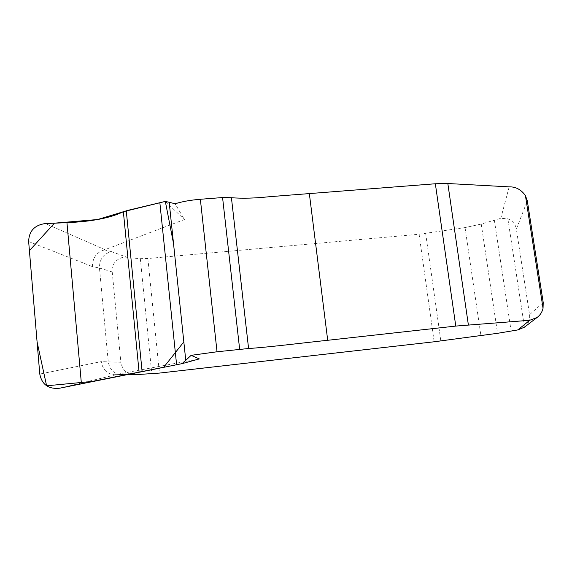 <?xml version="1.0" encoding="UTF-8"?>
<svg xmlns="http://www.w3.org/2000/svg" width="572" height="572" viewBox="0 0 572 572"><rect width="100%" height="100%" fill="white"/><g stroke="black" fill="none" stroke-linecap="round" stroke-linejoin="round"><path stroke-width="0.43" stroke-dasharray="2.86 2.15" d="M199.292 358.909L114.915 374.753C107.372 374.238 102.796 369.869 101.187 361.64L39.783 374.059M127.971 257.636L111.404 251.601C103.425 253.818 99.442 259.288 99.456 268.025L112.226 271.936C110.425 261.897 122.122 255.141 127.971 257.636L140.319 258.651L147.862 258.515L419.097 234.248L465.05 227.584L481.245 224.06L500.815 218.311L507.872 218.819C512.583 220.763 515.408 224.181 516.352 229.065L527.312 200.894M111.404 251.601L104.419 249.892L184.42 219.541L175.125 203.768M543.214 302.567L529.558 314.707L516.352 229.065M104.419 249.892C96.582 252.202 92.564 257.765 92.364 266.581L99.456 268.025L108.244 361.676C109.567 369.562 113.935 373.866 121.357 374.596L126.405 374.517M112.226 271.936L120.864 362.262L101.187 361.64M165.329 201.408L184.42 219.541M529.558 314.707C530.151 319.769 528.457 323.924 524.474 327.177L507.872 218.819M134.813 374.731C127.12 374.424 122.472 370.27 120.864 362.262M116.238 374.639L123.173 374.481M509.173 186.858L500.815 218.311M59.645 388.209L116.888 374.538M105.048 249.728L45.374 223.538M28.643 241.506L92.364 266.581M494.322 219.984L511.111 330.981M481.245 224.06L497.554 333.304M465.05 227.584L480.938 335.757M425.675 233.462L440.84 340.962M419.097 234.248L434.169 341.777M147.862 258.515L159.424 373.087M140.319 258.651L151.816 373.809M121.343 374.596L125.776 374.639M121.843 374.588L114.893 374.753"/><path stroke-width="0.86" d="M524.474 327.177L517.81 329.922L497.554 333.304L434.169 341.777L159.424 373.087L134.813 374.731M517.81 329.922L529.736 320.277L455.777 326.076L327.706 340.29C302.145 342.935 270.921 347.004 248.584 348.512L217.031 351.773L191.134 355.334L199.292 358.909L182.239 363.606L191.134 355.334M185.757 360.296L169.198 202.288L175.125 203.768C182.139 201.58 190.547 200.086 200.357 199.27L222.572 197.547L231.424 197.719C242.542 198.591 255.234 198.248 269.491 196.697L435.349 183.762L447.826 183.519L509.173 186.858C515.694 186.658 521.113 189.568 525.425 195.574L527.312 200.894L543.214 302.567L543.043 308.315L525.425 195.574M169.198 202.288L165.329 201.408L123.366 211.704C110.646 217.939 91.849 221.593 66.953 222.672L45.374 223.538C34.542 225.089 28.965 231.081 28.643 241.506L39.783 374.059C41.885 384.613 48.506 389.332 59.645 388.209L182.239 363.606M529.736 320.277L537.051 317.496C540.125 315.229 542.12 312.176 543.043 308.315M165.329 201.408L128.45 210.21L97.533 219.541L54.447 223.173L29.415 250.672L37.08 341.884L46.604 385.793L91.885 381.481L163.721 367.253L183.827 341.899L173.53 243.608L165.329 201.408M126.405 374.517L139.446 374.653M468.368 324.875L447.826 183.519M455.777 326.076L435.349 183.762M327.706 340.29L309.352 193.643M248.584 348.512L231.424 197.719M239.654 349.27L222.572 197.547M217.031 351.773L200.357 199.27M81.41 383.655L66.953 222.672M176.605 364.7L159.881 202.988M142.106 371.535L126.269 210.71M139.089 372.115L123.366 211.704M524.545 327.12L537.523 317.145M125.776 374.639L136.129 374.739"/></g></svg>
